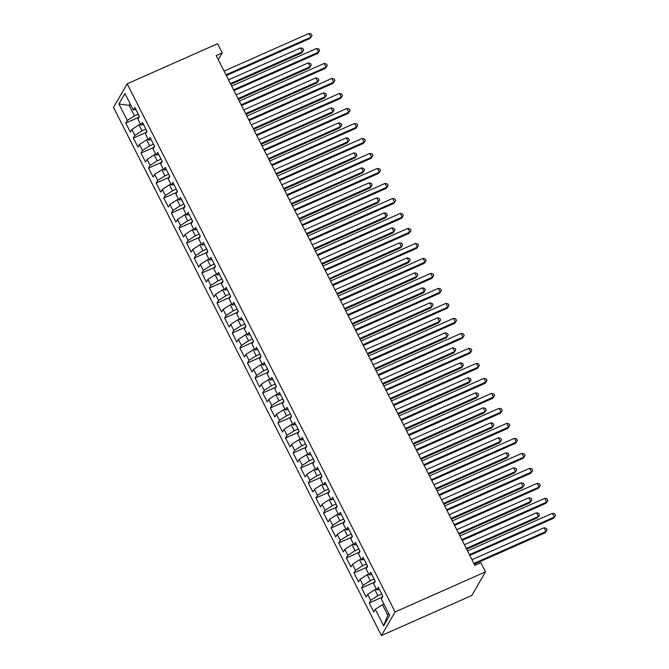 <?xml version="1.0" encoding="UTF-8"?>
<svg xmlns="http://www.w3.org/2000/svg" width="669" height="669" viewBox="0 0 669 669"><rect width="100%" height="100%" fill="white"/><g stroke="black" fill="none" stroke-linecap="round" stroke-linejoin="round"><path stroke-width="1" d="M218.278 59.675L222.217 52.884L216.187 55.552L474.848 565.389L480.869 562.721L485.51 571.861L471.829 595.477L381.43 635.55L113.496 107.425L127.177 83.809L395.111 611.934L381.43 635.55M130.597 104.699L129.1 105.368L118.915 103.971L127.286 120.462L125.764 123.088L130.33 132.086L131.852 129.46L134.895 135.456L133.374 138.082L137.931 147.08L139.453 144.454L142.497 150.45L140.975 153.076L145.541 162.074L147.063 159.448L150.107 165.444L148.585 168.07L153.151 177.068L154.673 174.442L157.717 180.446L156.195 183.072L160.761 192.07L162.283 189.436L165.318 195.44L163.805 198.066L168.362 207.064L169.884 204.438L172.928 210.434L171.406 213.06L175.972 222.058L177.494 219.432L180.538 225.428L179.016 228.054L183.582 237.052L185.104 234.426L188.148 240.422L186.626 243.048L191.183 252.046L192.705 249.42L195.749 255.416L194.227 258.042L198.793 267.04L200.315 264.414L203.359 270.41L201.837 273.036L206.403 282.034L207.925 279.408L210.969 285.412L209.447 288.038L214.013 297.036L215.535 294.402L218.571 300.406L217.057 303.032L221.615 312.03L223.137 309.404L226.181 315.4L224.659 318.026L229.224 327.024L230.746 324.398L233.79 330.394L232.268 333.02L236.834 342.018L238.356 339.392L241.4 345.388L239.878 348.014L244.436 357.012L245.958 354.386L249.002 360.382L247.48 363.008L252.046 372.006L253.568 369.38L256.612 375.376L255.09 378.002L259.656 387L261.178 384.374L264.222 390.378L262.7 393.004L267.266 402.002L268.787 399.368L271.823 405.372L270.309 407.998L274.867 416.996L276.389 414.37L279.433 420.366L277.911 422.992L282.477 431.99L283.999 429.364L287.043 435.36L285.521 437.986L290.087 446.984L291.609 444.358L294.653 450.354L293.131 452.98L297.688 461.978L299.21 459.352L302.254 465.348L300.732 467.974L305.298 476.972L306.82 474.346L309.864 480.342L308.342 482.968L312.908 491.966L314.43 489.34L317.474 495.344L315.952 497.97L320.518 506.968L322.04 504.334L325.075 510.338L323.553 512.964L328.119 521.962L329.641 519.336L332.685 525.332L331.163 527.958L335.729 536.956L337.251 534.33L340.295 540.326L338.773 542.952L343.339 551.95L344.861 549.324L347.905 555.32L346.383 557.946L350.941 566.944L352.463 564.318L355.507 570.314L353.985 572.94L358.551 581.938L360.073 579.312L363.116 585.308L361.594 587.934L366.16 596.932L367.682 594.306L370.726 600.31L369.204 602.936L373.77 611.934L375.292 609.3L382.434 604.701L387.761 615.204L388.739 613.515M118.915 103.971L124.944 93.56L133.315 110.05L135.966 109.649M387.761 615.204L383.655 625.799L389.684 615.388L381.322 598.897L382.844 596.263L378.278 587.273L376.756 589.899L373.712 583.895L375.234 581.269L370.668 572.271L369.146 574.905L366.102 568.901L367.624 566.275L363.058 557.277L361.536 559.903L358.5 553.907L360.014 551.281L355.456 542.283L353.934 544.909L350.891 538.913L352.412 536.287L347.847 527.289L346.325 529.915L343.281 523.919L344.803 521.293L340.237 512.295L338.715 514.921L335.671 508.925L337.193 506.299L332.635 497.301L331.113 499.927L328.069 493.931L329.591 491.297L325.025 482.307L323.503 484.933L320.459 478.929L321.981 476.303L317.415 467.305L315.893 469.939L312.849 463.935L314.371 461.309L309.806 452.311L308.284 454.937L305.248 448.941L306.762 446.315L302.204 437.317L300.682 439.943L297.638 433.947L299.16 431.321L294.594 422.323L293.072 424.949L290.028 418.953L291.55 416.327L286.984 407.329L285.462 409.955L282.418 403.959L283.94 401.333L279.383 392.335L277.861 394.961L274.817 388.965L276.339 386.331L271.773 377.341L270.251 379.967L267.207 373.963L268.729 371.337L264.163 362.339L262.641 364.973L259.597 358.969L261.119 356.343L256.553 347.345L255.031 349.971L251.996 343.975L253.518 341.349L248.952 332.351L247.43 334.977L244.386 328.981L245.908 326.355L241.342 317.357L239.82 319.983L236.776 313.987L238.298 311.361L233.732 302.363L232.21 304.989L229.166 298.993L230.688 296.367L226.13 287.369L224.608 289.995L221.564 283.999L223.086 281.365L218.52 272.375L216.999 275.001L213.955 268.997L215.477 266.371L210.911 257.373L209.389 260.007L206.345 254.003L207.867 251.377L203.301 242.379L201.779 245.005L198.743 239.009L200.265 236.383L195.699 227.385L194.177 230.011L191.133 224.015L192.655 221.389L188.089 212.391L186.567 215.017L183.523 209.021L185.045 206.395L180.479 197.397L178.958 200.023L175.914 194.027L177.436 191.401L172.878 182.403L171.356 185.029L168.312 179.033L169.834 176.399L165.268 167.409L163.746 170.035L160.702 164.03L162.224 161.405L157.658 152.407L156.136 155.041L153.092 149.036L154.614 146.411L150.048 137.413L148.526 140.038L145.491 134.043L147.013 131.417L142.447 122.419L140.925 125.044L137.881 119.049L139.403 116.423L134.837 107.425L133.315 110.05M383.655 625.799L375.292 609.3M381.698 594.013L377.868 595.711L374.824 589.707L376.321 589.046M370.726 600.31L377.868 595.711M367.682 594.306L374.824 589.707M374.088 579.019L370.258 580.709L367.214 574.713L368.719 574.052M363.116 585.308L370.258 580.709M360.073 579.312L367.214 574.713M376.756 589.899L379.407 589.498M366.478 564.017L362.657 565.715L359.613 559.719L361.109 559.058M355.507 570.314L362.657 565.715M352.463 564.318L359.613 559.719M369.146 574.905L371.797 574.504M358.877 549.023L355.047 550.721L352.003 544.725L353.5 544.056M347.905 555.32L355.047 550.721M344.861 549.324L352.003 544.725M361.536 559.903L364.187 559.501M351.267 534.029L347.437 535.727L344.393 529.731L345.89 529.062M340.295 540.326L347.437 535.727M337.251 534.33L344.393 529.731M353.934 544.909L356.585 544.507M343.657 519.035L339.827 520.733L336.791 514.737L338.288 514.068M332.685 525.332L339.827 520.733M329.641 519.336L336.791 514.737M346.325 529.915L348.975 529.514M336.047 504.041L332.225 505.739L329.181 499.735L330.678 499.074M325.075 510.338L332.225 505.739M322.04 504.334L329.181 499.735M338.715 514.921L341.366 514.52M328.446 489.047L324.616 490.745L321.572 484.741L323.068 484.08M317.474 495.344L324.616 490.745M314.43 489.34L321.572 484.741M331.113 499.927L333.764 499.526M320.836 474.053L317.006 475.743L313.962 469.747L315.467 469.086M309.864 480.342L317.006 475.743M306.82 474.346L313.962 469.747M323.503 484.933L326.154 484.532M313.226 459.051L309.404 460.749L306.36 454.753L307.857 454.092M302.254 465.348L309.404 460.749M299.21 459.352L306.36 454.753M315.893 469.939L318.544 469.538M305.624 444.057L301.794 445.755L298.75 439.759L300.247 439.09M294.653 450.354L301.794 445.755M291.609 444.358L298.75 439.759M308.284 454.937L310.934 454.535M298.014 429.063L294.184 430.761L291.14 424.765L292.637 424.096M287.043 435.36L294.184 430.761M283.999 429.364L291.14 424.765M300.682 439.943L303.333 439.541M290.405 414.069L286.575 415.767L283.539 409.771L285.036 409.102M279.433 420.366L286.575 415.767M276.389 414.37L283.539 409.771M293.072 424.949L295.723 424.547M282.795 399.075L278.973 400.773L275.929 394.769L277.426 394.108M271.823 405.372L278.973 400.773M268.787 399.368L275.929 394.769M285.462 409.955L288.113 409.553M275.193 384.081L271.363 385.779L268.319 379.775L269.816 379.114M264.222 390.378L271.363 385.779M261.178 384.374L268.319 379.775M277.861 394.961L280.512 394.559M267.583 369.087L263.753 370.777L260.709 364.781L262.215 364.12M256.612 375.376L263.753 370.777M253.568 369.38L260.709 364.781M270.251 379.967L272.902 379.566M259.973 354.085L256.152 355.783L253.108 349.787L254.605 349.126M249.002 360.382L256.152 355.783M245.958 354.386L253.108 349.787M262.641 364.973L265.292 364.572M252.372 339.091L248.542 340.789L245.498 334.793L246.995 334.124M241.4 345.388L248.542 340.789M238.356 339.392L245.498 334.793M255.031 349.971L257.682 349.569M244.762 324.097L240.932 325.795L237.888 319.799L239.385 319.13M233.79 330.394L240.932 325.795M230.746 324.398L237.888 319.799M247.43 334.977L250.081 334.575M237.152 309.103L233.322 310.801L230.287 304.805L231.783 304.136M226.181 315.4L233.322 310.801M223.137 309.404L230.287 304.805M239.82 319.983L242.471 319.581M229.542 294.109L225.721 295.807L222.677 289.802L224.174 289.142M218.571 300.406L225.721 295.807M215.535 294.402L222.677 289.802M232.21 304.989L234.861 304.587M221.941 279.115L218.111 280.813L215.067 274.808L216.564 274.148M210.969 285.412L218.111 280.813M207.925 279.408L215.067 274.808M224.608 289.995L227.259 289.593M214.331 264.121L210.501 265.81L207.457 259.815L208.962 259.154M203.359 270.41L210.501 265.81M200.315 264.414L207.457 259.815M216.999 275.001L219.649 274.599M206.721 249.119L202.899 250.816L199.855 244.821L201.352 244.16M195.749 255.416L202.899 250.816M192.705 249.42L199.855 244.821M209.389 260.007L212.04 259.605M199.119 234.125L195.289 235.823L192.246 229.827L193.742 229.158M188.148 240.422L195.289 235.823M185.104 234.426L192.246 229.827M201.779 245.005L204.43 244.603M191.51 219.131L187.68 220.829L184.636 214.833L186.133 214.164M180.538 225.428L187.68 220.829M177.494 219.432L184.636 214.833M194.177 230.011L196.828 229.609M183.9 204.137L180.07 205.835L177.034 199.839L178.531 199.17M172.928 210.434L180.07 205.835M169.884 204.438L177.034 199.839M186.567 215.017L189.218 214.615M176.298 189.143L172.468 190.841L169.424 184.836L170.921 184.176M165.318 195.44L172.468 190.841M162.283 189.436L169.424 184.836M178.958 200.023L181.608 199.621M168.688 174.149L164.858 175.847L161.814 169.842L163.311 169.182M157.717 180.446L164.858 175.847M154.673 174.442L161.814 169.842M171.356 185.029L174.007 184.627M161.078 159.155L157.248 160.844L154.205 154.848L155.71 154.188M150.107 165.444L157.248 160.844M147.063 159.448L154.205 154.848M163.746 170.035L166.397 169.633M153.469 144.153L149.647 145.85L146.603 139.854L148.1 139.194M142.497 150.45L149.647 145.85M139.453 144.454L146.603 139.854M156.136 155.041L158.787 154.639M145.867 129.159L142.037 130.856L138.993 124.86L140.49 124.191M134.895 135.456L142.037 130.856M131.852 129.46L138.993 124.86M148.526 140.038L151.177 139.637M138.257 114.165L134.427 115.862L129.1 105.368L130.079 103.678M127.286 120.462L134.427 115.862M140.925 125.044L143.576 124.643M222.217 52.884L217.576 43.736L127.177 83.809M485.51 571.861L395.111 611.934M383.931 604.04L382.434 604.701M125.764 123.088L138.801 117.309M133.374 138.082L146.411 132.303M140.975 153.076L154.012 147.297M148.585 168.07L161.622 162.291M156.195 183.072L169.232 177.293M163.805 198.066L176.842 192.287M171.406 213.06L184.443 207.281M179.016 228.054L192.053 222.275M186.626 243.048L199.663 237.269M194.227 258.042L207.265 252.263M201.837 273.036L214.874 267.257M209.447 288.038L222.484 282.259M217.057 303.032L230.094 297.253M224.659 318.026L237.696 312.247M232.268 333.02L245.306 327.241M239.878 348.014L252.915 342.235M247.48 363.008L260.517 357.229M255.09 378.002L268.127 372.223M262.7 393.004L275.737 387.226M270.309 407.998L283.347 402.22M277.911 422.992L290.948 417.213M285.521 437.986L298.558 432.207M293.131 452.98L306.168 447.201M300.732 467.974L313.769 462.195M308.342 482.968L321.379 477.189M315.952 497.97L328.989 492.192M323.553 512.964L336.599 507.186M331.163 527.958L344.201 522.18M338.773 542.952L351.81 537.174M346.383 557.946L359.42 552.168M353.985 572.94L367.022 567.161M361.594 587.934L374.632 582.155M369.204 602.936L382.242 597.158M226.339 75.564L310.19 38.401L310.884 37.196L225.971 74.836M308.986 33.45L311.302 34.069L312.063 35.566L310.884 37.196L308.986 33.45L224.073 71.09M312.063 35.566L310.19 38.401M138.809 117.443L138.742 116.623A4.532 0.836 -26.9 0 1 139.236 116.097M230.797 84.344L301.811 52.859L302.513 51.655L300.607 47.909L228.522 79.862M230.42 83.608L302.513 51.655L303.693 50.024L301.811 52.859M300.607 47.909L302.932 48.528L303.693 50.024M233.949 90.566L317.8 53.403L318.494 52.19L233.581 89.83M316.596 48.444L318.912 49.063L319.673 50.56L318.494 52.19L316.596 48.444L231.675 86.084M319.673 50.56L317.8 53.403M241.559 105.56L325.402 68.397L326.104 67.193L241.191 104.824M324.197 63.438L326.522 64.057L327.283 65.554L326.104 67.193L324.197 63.438L239.285 101.078M327.283 65.554L325.402 68.397M146.419 132.437L146.352 131.617A4.532 0.836 -26.9 0 1 146.846 131.091M238.398 99.338L309.421 67.862L310.123 66.649L308.217 62.903L236.132 94.856M238.03 98.602L310.123 66.649L311.302 65.018L309.421 67.862M308.217 62.903L310.541 63.522L311.302 65.018M154.029 147.431L153.962 146.611A4.532 0.836 -26.9 0 1 154.447 146.085M246.008 114.332L317.031 82.856L317.725 81.651L315.827 77.897L243.733 109.85M245.64 113.596L317.725 81.651L318.904 80.012L317.031 82.856M315.827 77.897L318.143 78.516L318.904 80.012M249.169 120.554L333.011 83.391L333.714 82.187L248.793 119.818M331.807 78.432L334.132 79.051L334.893 80.556L333.714 82.187L331.807 78.432L246.894 116.072M334.893 80.556L333.011 83.391M256.771 135.548L340.621 98.385L341.315 97.181L256.403 134.82M339.417 93.434L341.734 94.045L342.495 95.55L341.315 97.181L339.417 93.434L254.504 131.065M342.495 95.55L340.621 98.385M161.63 162.425L161.564 161.605A4.532 0.836 -26.9 0 1 162.057 161.078M253.618 129.326L324.641 97.85L325.335 96.645L323.436 92.891L251.343 124.844M253.242 128.599L325.335 96.645L326.514 95.015L324.641 97.85M323.436 92.891L325.753 93.509L326.514 95.015M169.24 177.419L169.173 176.599A4.532 0.836 -26.9 0 1 169.667 176.072M261.228 144.32L332.242 112.844L332.945 111.639L331.038 107.893L258.953 139.838M260.851 143.592L332.945 111.639L334.124 110.009L332.242 112.844M331.038 107.893L333.363 108.503L334.124 110.009M264.38 150.542L348.231 113.379L348.925 112.175L264.012 149.814M347.027 108.428L349.343 109.047L350.104 110.544L348.925 112.175L347.027 108.428L262.106 146.059M350.104 110.544L348.231 113.379M176.85 192.413L176.783 191.602A4.532 0.836 -26.9 0 1 177.268 191.066M268.829 159.314L339.852 127.838L340.546 126.633L338.648 122.887L266.555 154.84M268.461 158.586L340.546 126.633L341.725 125.003L339.852 127.838M338.648 122.887L340.964 123.506L341.725 125.003M271.99 165.536L355.833 128.373L356.535 127.169L271.614 164.808M354.629 123.422L356.953 124.041L357.714 125.538L356.535 127.169L354.629 123.422L269.716 161.062M357.714 125.538L355.833 128.373M184.46 207.415L184.393 206.596A4.532 0.836 -26.9 0 1 184.878 206.069M276.439 174.308L347.462 142.832L348.156 141.627L346.258 137.881L274.165 169.834M276.071 173.58L348.156 141.627L349.335 139.997L347.462 142.832M346.258 137.881L348.574 138.5L349.335 139.997M279.592 180.53L363.443 143.367L364.137 142.162L279.224 179.802M362.238 138.416L364.555 139.035L365.316 140.532L364.137 142.162L362.238 138.416L277.326 176.056M365.316 140.532L363.443 143.367M192.062 222.409L191.995 221.59A4.532 0.836 -26.9 0 1 192.488 221.063M284.049 189.31L355.063 157.825L355.766 156.621L353.859 152.875L281.774 184.828M283.673 188.574L355.766 156.621L356.945 154.991L355.063 157.825M353.859 152.875L356.184 153.494L356.945 154.991M287.202 195.532L371.052 158.369L371.747 157.156L286.834 194.796M369.848 153.41L372.165 154.029L372.926 155.526L371.747 157.156L369.848 153.41L284.927 191.05M372.926 155.526L371.052 158.369M199.671 237.403L199.605 236.583A4.532 0.836 -26.9 0 1 200.098 236.057M291.651 204.304L362.673 172.819L363.376 171.615L361.469 167.869L289.384 199.822M291.283 203.568L363.376 171.615L364.555 169.985L362.673 172.819M361.469 167.869L363.794 168.488L364.555 169.985M294.812 210.526L378.654 173.363L379.356 172.159L294.444 209.79M377.45 168.404L379.775 169.023L380.536 170.52L379.356 172.159L377.45 168.404L292.537 206.044M380.536 170.52L378.654 173.363M207.281 252.397L207.214 251.577A4.532 0.836 -26.9 0 1 207.699 251.051M299.26 219.298L370.283 187.822L370.977 186.618L369.079 182.863L296.986 214.816M298.892 218.562L370.977 186.618L372.156 184.978L370.283 187.822M369.079 182.863L371.395 183.482L372.156 184.978M302.421 225.52L386.264 188.357L386.966 187.153L302.045 224.784M385.06 183.398L387.384 184.017L388.145 185.522L386.966 187.153L385.06 183.398L300.147 221.038M388.145 185.522L386.264 188.357M214.883 267.391L214.816 266.571A4.532 0.836 -26.9 0 1 215.309 266.045M306.87 234.292L377.893 202.816L378.587 201.612L376.689 197.857L304.596 229.81M306.494 233.565L378.587 201.612L379.766 199.981L377.893 202.816M376.689 197.857L379.005 198.476L379.766 199.981M310.023 240.514L393.874 203.351L394.568 202.147L309.655 239.786M392.67 198.4L394.986 199.011L395.747 200.516L394.568 202.147L392.67 198.4L307.757 236.032M395.747 200.516L393.874 203.351M222.493 282.385L222.426 281.565A4.532 0.836 -26.9 0 1 222.919 281.039M314.48 249.286L385.495 217.81L386.197 216.605L384.29 212.859L312.206 244.804M314.104 248.559L386.197 216.605L387.376 214.975L385.495 217.81M384.29 212.859L386.615 213.47L387.376 214.975M317.633 255.508L401.484 218.345L402.178 217.141L317.265 254.78M400.279 213.394L402.596 214.013L403.357 215.51L402.178 217.141L400.279 213.394L315.358 251.026M403.357 215.51L401.484 218.345M230.103 297.379L230.036 296.568A4.532 0.836 -26.9 0 1 230.521 296.033M322.082 264.28L393.104 232.804L393.798 231.599L391.9 227.853L319.807 259.806M321.714 263.553L393.798 231.599L394.978 229.969L393.104 232.804M391.9 227.853L394.217 228.472L394.978 229.969M325.243 270.502L409.085 233.339L409.788 232.135L324.866 269.774M407.881 228.388L410.206 229.007L410.967 230.504L409.788 232.135L407.881 228.388L322.968 266.028M410.967 230.504L409.085 233.339M237.712 312.381L237.646 311.562A4.532 0.836 -26.9 0 1 238.131 311.035M329.692 279.274L400.714 247.798L401.408 246.593L399.51 242.847L327.417 274.8M329.324 278.547L401.408 246.593L402.587 244.963L400.714 247.798M399.51 242.847L401.826 243.466L402.587 244.963M332.844 285.496L416.695 248.333L417.389 247.129L332.476 284.768M415.491 243.382L417.807 244.001L418.568 245.498L417.389 247.129L415.491 243.382L330.578 281.022M418.568 245.498L416.695 248.333M245.314 327.375L245.247 326.556A4.532 0.836 -26.9 0 1 245.74 326.029M337.301 294.276L408.316 262.792L409.018 261.587L407.112 257.841L335.027 289.794M336.925 293.54L409.018 261.587L410.197 259.957L408.316 262.792M407.112 257.841L409.436 258.46L410.197 259.957M340.454 300.498L424.305 263.335L424.999 262.123L340.086 299.762M423.101 258.376L425.417 258.995L426.178 260.492L424.999 262.123L423.101 258.376L338.18 296.016M426.178 260.492L424.305 263.335M252.924 342.369L252.857 341.55A4.532 0.836 -26.9 0 1 253.35 341.023M344.903 309.27L415.926 277.786L416.628 276.581L414.721 272.835L342.637 304.788M344.535 308.534L416.628 276.581L417.807 274.951L415.926 277.786M414.721 272.835L417.046 273.454L417.807 274.951M348.064 315.492L431.906 278.329L432.609 277.125L347.688 314.756M430.702 273.37L433.027 273.989L433.788 275.486L432.609 277.125L430.702 273.37L345.789 311.01M433.788 275.486L431.906 278.329M260.534 357.363L260.467 356.544A4.532 0.836 -26.9 0 1 260.952 356.017M352.513 324.264L423.536 292.788L424.23 291.584L422.331 287.829L350.238 319.782M352.145 323.528L424.23 291.584L425.409 289.945L423.536 292.788M422.331 287.829L424.648 288.448L425.409 289.945M355.674 330.486L439.516 293.323L440.219 292.119L355.298 329.75M438.312 288.364L440.637 288.983L441.398 290.488L440.219 292.119L438.312 288.364L353.399 326.004M441.398 290.488L439.516 293.323M268.135 372.357L268.068 371.538A4.532 0.836 -26.9 0 1 268.562 371.011M360.123 339.258L431.145 307.782L431.839 306.578L429.941 302.823L357.848 334.776M359.746 338.531L431.839 306.578L433.019 304.947L431.145 307.782M429.941 302.823L432.258 303.442L433.019 304.947M363.275 345.48L447.126 308.317L447.82 307.113L362.907 344.752M445.922 303.366L448.238 303.977L448.999 305.482L447.82 307.113L445.922 303.366L361.001 340.998M448.999 305.482L447.126 308.317M275.745 387.351L275.678 386.531A4.532 0.836 -26.9 0 1 276.172 386.005M367.733 354.252L438.747 322.776L439.449 321.572L437.543 317.825L365.458 349.77M367.356 353.525L439.449 321.572L440.628 319.941L438.747 322.776M437.543 317.825L439.868 318.436L440.628 319.941M370.885 360.474L454.736 323.311L455.43 322.107L370.517 359.746M453.532 318.36L455.848 318.979L456.609 320.476L455.43 322.107L453.532 318.36L368.611 355.992M456.609 320.476L454.736 323.311M283.355 402.345L283.288 401.534A4.532 0.836 -26.9 0 1 283.773 400.999M375.334 369.246L446.357 337.77L447.051 336.566L445.153 332.819L373.059 364.772M374.966 368.519L447.051 336.566L448.23 334.935L446.357 337.77M445.153 332.819L447.469 333.438L448.23 334.935M378.495 375.468L462.338 338.305L463.04 337.101L378.119 374.74M461.133 333.354L463.458 333.973L464.219 335.47L463.04 337.101L461.133 333.354L376.221 370.994M464.219 335.47L462.338 338.305M290.965 417.347L290.898 416.528A4.532 0.836 -26.9 0 1 291.383 416.001M382.944 384.24L453.967 352.764L454.661 351.56L452.762 347.813L380.669 379.766M382.576 383.513L454.661 351.56L455.84 349.929L453.967 352.764M452.762 347.813L455.079 348.432L455.84 349.929M386.097 390.462L469.947 353.299L470.642 352.095L385.729 389.734M468.743 348.348L471.06 348.967L471.821 350.464L470.642 352.095L468.743 348.348L383.83 385.988M471.821 350.464L469.947 353.299M298.566 432.341L298.499 431.522A4.532 0.836 -26.9 0 1 298.993 430.995M390.554 399.242L461.568 367.758L462.271 366.553L460.364 362.807L388.279 394.76M390.178 398.507L462.271 366.553L463.45 364.923L461.568 367.758M460.364 362.807L462.689 363.426L463.45 364.923M393.707 405.464L477.557 368.301L478.251 367.089L393.339 404.728M476.353 363.342L478.67 363.961L479.43 365.458L478.251 367.089L476.353 363.342L391.432 400.982M479.43 365.458L477.557 368.301M306.176 447.335L306.109 446.516A4.532 0.836 -26.9 0 1 306.603 445.989M398.155 414.236L469.178 382.752L469.881 381.547L467.974 377.801L395.889 409.754M397.787 413.501L469.881 381.547L471.06 379.917L469.178 382.752M467.974 377.801L470.299 378.42L471.06 379.917M401.316 420.458L485.159 383.295L485.861 382.091L400.94 419.722M483.955 378.336L486.279 378.955L487.04 380.452L485.861 382.091L483.955 378.336L399.042 415.976M487.04 380.452L485.159 383.295M313.786 462.329L313.719 461.51A4.532 0.836 -26.9 0 1 314.204 460.983M405.765 429.23L476.788 397.754L477.482 396.55L475.584 392.795L403.491 424.748M405.397 428.495L477.482 396.55L478.661 394.911L476.788 397.754M475.584 392.795L477.9 393.414L478.661 394.911M408.926 435.452L492.769 398.289L493.471 397.085L408.55 434.716M491.564 393.33L493.889 393.949L494.642 395.454L493.471 397.085L491.564 393.33L406.652 430.97M494.642 395.454L492.769 398.289M321.388 477.323L321.321 476.504A4.532 0.836 -26.9 0 1 321.814 475.977M413.375 444.224L484.398 412.748L485.092 411.544L483.194 407.789L411.101 439.742M412.999 443.497L485.092 411.544L486.271 409.913L484.398 412.748M483.194 407.789L485.51 408.408L486.271 409.913M416.528 450.446L500.379 413.283L501.073 412.079L416.16 449.719M499.174 408.333L501.491 408.943L502.252 410.448L501.073 412.079L499.174 408.333L414.253 445.964M502.252 410.448L500.379 413.283M328.997 492.317L328.931 491.498A4.532 0.836 -26.9 0 1 329.424 490.971M420.985 459.218L491.999 427.742L492.702 426.538L490.795 422.791L418.71 454.736M420.609 458.491L492.702 426.538L493.881 424.907L491.999 427.742M490.795 422.791L493.12 423.402L493.881 424.907M424.138 465.44L507.98 428.277L508.683 427.073L423.77 464.712M506.784 423.326L509.101 423.945L509.862 425.442L508.683 427.073L506.784 423.326L421.863 460.958M509.862 425.442L507.98 428.277M336.607 507.311L336.54 506.5A4.532 0.836 -26.9 0 1 337.025 505.965M428.586 474.212L499.609 442.736L500.303 441.532L498.405 437.785L426.312 469.738M428.219 473.485L500.303 441.532L501.482 439.901L499.609 442.736M498.405 437.785L500.721 438.404L501.482 439.901M431.748 480.434L515.59 443.271L516.292 442.067L431.371 479.706M514.386 438.32L516.711 438.939L517.471 440.436L516.292 442.067L514.386 438.32L429.473 475.96M517.471 440.436L515.59 443.271M344.217 522.305L344.15 521.494A4.532 0.836 -26.9 0 1 344.635 520.967M436.196 489.206L507.219 457.73L507.913 456.526L506.015 452.779L433.922 484.732M435.828 488.479L507.913 456.526L509.092 454.895L507.219 457.73M506.015 452.779L508.331 453.398L509.092 454.895M439.349 495.428L523.2 458.265L523.894 457.061L438.981 494.7M521.996 453.314L524.312 453.933L525.073 455.43L523.894 457.061L521.996 453.314L437.083 490.954M525.073 455.43L523.2 458.265M351.819 537.307L351.752 536.488A4.532 0.836 -26.9 0 1 352.245 535.961M443.806 504.209L514.821 472.724L515.523 471.52L513.616 467.773L441.532 499.726M443.43 503.473L515.523 471.52L516.702 469.889L514.821 472.724M513.616 467.773L515.941 468.392L516.702 469.889M446.959 510.43L530.81 473.267L531.504 472.055L446.591 509.694M529.605 468.308L531.922 468.927L532.683 470.424L531.504 472.055L529.605 468.308L444.684 505.948M532.683 470.424L530.81 473.267M359.429 552.301L359.362 551.482A4.532 0.836 -26.9 0 1 359.855 550.955M451.408 519.203L522.43 487.718L523.133 486.514L521.226 482.767L449.142 514.72M451.04 518.467L523.133 486.514L524.304 484.883L522.43 487.718M521.226 482.767L523.551 483.386L524.304 484.883M454.569 525.424L538.411 488.261L539.114 487.057L454.192 524.688M537.207 483.302L539.532 483.921L540.293 485.418L539.114 487.057L537.207 483.302L452.294 520.942M540.293 485.418L538.411 488.261M367.038 567.295L366.972 566.476A4.532 0.836 -26.9 0 1 367.457 565.949M459.018 534.197L530.04 502.72L530.734 501.516L528.836 497.761L456.743 529.714M458.65 533.461L530.734 501.516L531.914 499.877L530.04 502.72M528.836 497.761L531.153 498.38L531.914 499.877M462.179 540.418L546.021 503.255L546.724 502.051L461.802 539.682M544.817 498.296L547.142 498.915L547.894 500.42L546.724 502.051L544.817 498.296L459.904 535.936M547.894 500.42L546.021 503.255M374.64 582.289L374.573 581.47A4.532 0.836 -26.9 0 1 375.066 580.943M466.628 549.19L537.65 517.714L538.344 516.51L536.446 512.755L464.353 544.708M466.251 548.463L538.344 516.51L539.523 514.879L537.65 517.714M536.446 512.755L538.762 513.374L539.523 514.879M469.78 555.412L553.631 518.249L554.325 517.045L469.412 554.685M552.427 513.299L554.743 513.909L555.504 515.414L554.325 517.045L552.427 513.299L467.506 550.93M555.504 515.414L553.631 518.249M382.25 597.283L382.183 596.464A4.532 0.836 -26.9 0 1 382.676 595.937M474.237 564.184L545.252 532.708L545.954 531.504L544.048 527.757L471.963 559.702M473.861 563.457L545.954 531.504L547.133 529.873L545.252 532.708M544.048 527.757L546.372 528.368L547.133 529.873M138.751 116.682L138.985 117.142M146.36 131.676L146.586 132.136M153.962 146.678L154.196 147.138M161.572 161.672L161.806 162.132M169.182 176.666L169.416 177.126M176.783 191.66L177.017 192.12M184.393 206.654L184.627 207.114M192.003 221.648L192.237 222.108M199.613 236.642L199.839 237.102M207.214 251.644L207.449 252.104M214.824 266.638L215.058 267.098M222.434 281.632L222.668 282.092M230.036 296.626L230.27 297.086M237.646 311.62L237.88 312.08M245.255 326.614L245.49 327.074M252.865 341.608L253.091 342.068M260.467 356.61L260.701 357.07M268.077 371.604L268.311 372.064M275.687 386.598L275.921 387.058M283.288 401.592L283.522 402.052M290.898 416.586L291.132 417.046M298.508 431.58L298.742 432.04M306.118 446.574L306.343 447.034M313.719 461.577L313.953 462.036M321.329 476.571L321.563 477.03M328.939 491.564L329.173 492.024M336.54 506.558L336.775 507.018M344.15 521.552L344.384 522.012M351.76 536.546L351.994 537.006M359.37 551.54L359.596 552M366.972 566.543L367.206 567.003M374.581 581.537L374.816 581.997M382.191 596.531L382.425 596.991"/></g></svg>
